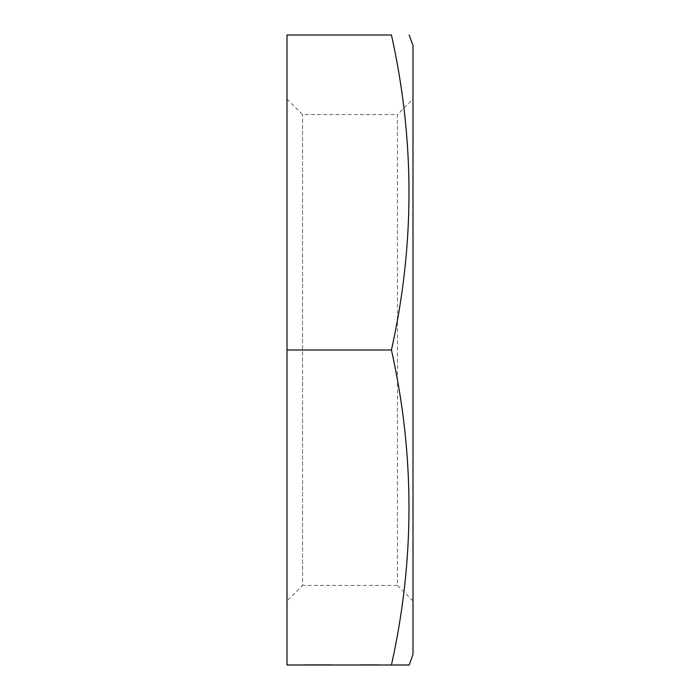 <?xml version="1.0" encoding="UTF-8"?>
<svg xmlns="http://www.w3.org/2000/svg" width="700" height="700" viewBox="0 0 700 700"><rect width="100%" height="100%" fill="white"/><g stroke="black" fill="none" stroke-linecap="round" stroke-linejoin="round"><path stroke-width="0.53" stroke-dasharray="3.5 2.62" d="M287 99.05L302.54 114.59L397.46 114.59L397.46 585.41L302.54 585.41L302.54 114.59L302.54 585.41L287 600.95L287 99.05L287 600.95M413 600.95L397.46 585.41L397.46 114.59L413 99.05L413 600.95L413 99.05M324.363 664.624L305.244 664.624L332.168 664.624L311.299 665L332.168 665L304.57 665L324.363 665M376.058 664.624L380.021 665L360.168 665L376.058 665M391.44 350C414.838 455 414.838 560 391.44 665L287 665L287 35L391.44 35C414.838 140 414.838 245 391.44 350L287 350M391.44 665L409.176 665M376.241 664.624L360.168 664.624L380.021 664.624L360.168 665L376.241 665M304.57 665L332.168 664.624L304.57 664.624M413 654.5L413 45.5M373.887 664.624L360.5 664.624L373.887 665M370.142 664.624L360.168 664.624L380.021 664.624L370.142 665M360.168 664.624L376.845 664.624L360.168 665M370.037 664.624L377.668 664.624L370.02 665M305.244 664.624L311.299 665L305.244 664.624M329.473 664.624L318.369 664.624L329.473 664.624M311.762 664.624L318.369 664.624L307.256 664.624L311.762 665M325.395 664.624L313.994 664.624L325.395 665"/><path stroke-width="1.05" d="M409.176 35L413 45.5L413 654.5L409.176 665L391.44 665C414.838 560 414.838 455 391.44 350C414.838 245 414.838 140 391.44 35L287 35L287 665L391.44 665M391.44 350L287 350"/></g></svg>
